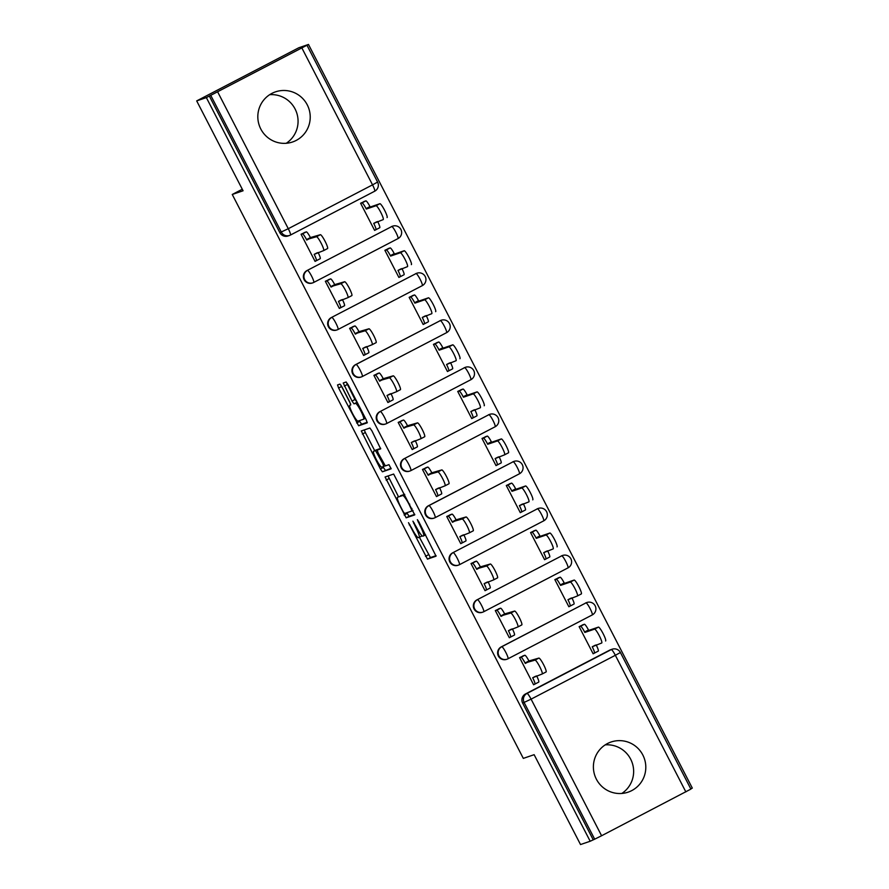 <?xml version="1.0" encoding="UTF-8"?>
<svg xmlns="http://www.w3.org/2000/svg" width="889" height="889" viewBox="0 0 889 889"><rect width="100%" height="100%" fill="white"/><g stroke="black" fill="none" stroke-linecap="round" stroke-linejoin="round"><path stroke-width="1.33" d="M408.496 522.688L427.465 559.125L436.055 556.181L418.763 521.621L417.352 519.665L420.197 525.91A10.657 1.589 -117.5 0 1 423.597 535.889A10.657 1.589 -117.5 0 1 423.564 535.911L422.842 536.156A10.657 1.589 -117.5 0 1 416.43 527.199L412.918 521.176L415.763 527.433A10.657 1.589 -117.5 0 1 419.163 537.412A10.657 1.589 -117.5 0 1 419.13 537.423L418.408 537.667A10.657 1.589 -117.5 0 1 411.996 528.711L408.496 522.688M260.799 129.005A26.481 26.17 71.1 0 0 292.581 141.973A26.481 26.17 71.1 0 0 307.25 104.835A26.481 26.17 71.1 0 0 275.457 91.867A26.481 26.17 71.1 0 0 260.799 129.005M269.656 94.701A26.481 26.17 -108.9 0 1 286.247 143.285M596.375 779.175A26.481 26.17 71.1 0 0 628.156 792.143A26.481 26.17 71.1 0 0 642.825 754.994A26.481 26.17 71.1 0 0 611.032 742.026A26.481 26.17 71.1 0 0 596.375 779.175M605.231 744.871A26.481 26.17 -108.9 0 1 621.822 793.455M341.965 386.893L339.965 384.104L337.542 384.926L338.609 388.048L358.645 425.775L367.224 422.842L366.168 419.719L348.144 384.793L346.143 381.992L343.221 382.992L352 401.061L354 403.85L355.444 403.362A8.912 1.334 -117.5 0 1 360.756 410.751A8.912 1.334 -117.5 0 1 363.645 419.186A8.912 1.334 -117.5 0 1 363.612 419.197L357.967 421.13A8.912 1.334 -117.5 0 1 352.655 413.729A8.912 1.334 -117.5 0 1 349.766 405.306A8.912 1.334 -117.5 0 1 349.799 405.295L350.744 404.962L349.688 401.85L341.965 386.893M590.185 841.25L580.517 844.55L534.133 754.683L523.31 758.384L232.251 194.469L243.075 190.768L196.691 100.901L206.359 97.601L590.185 841.25L594.674 839.183L524.166 702.577A6.79 6.712 -108.9 0 1 526.999 693.442L611.254 649.592A6.79 6.712 -108.9 0 1 612.177 649.203L610.665 649.715A6.79 6.712 71.1 0 0 609.754 650.115L611.254 649.592A6.79 1.011 -117.5 0 1 615.344 655.293L531.089 699.143L601.597 835.749L594.674 839.183M385.07 476.982L406.151 517.831L414.741 514.898L393.649 474.048L385.07 476.982M380.392 469.003L361.301 430.954L369.891 428.02L371.902 430.821L380.681 448.878L377.18 450.078L378.236 453.201L385.359 465.914L388.982 464.68L391.127 468.814L382.392 471.803L380.392 469.003L383.37 467.458L382.992 466.725M196.691 100.901L298.815 47.75L308.483 44.45L692.309 788.099L690.797 788.887M206.359 97.601L308.483 44.45M593.163 839.694L522.654 703.088A6.79 6.712 -108.9 0 1 525.499 693.965L609.754 650.115M690.831 789.132L601.597 835.749M583.695 624.511L579.128 626.645L593.141 653.782L597.564 651.47M524.154 655.504L519.587 657.627L533.6 684.774L538.023 682.463M499.874 608.465L495.306 610.587L509.319 637.724L513.742 635.413M559.414 577.472L554.847 579.595L568.86 606.743L573.283 604.431M475.593 561.415L471.026 563.548L485.038 590.685L489.461 588.374M535.134 530.422L530.566 532.555L544.579 559.692L549.002 557.381M451.312 514.375L446.745 516.498L460.758 543.646L465.18 541.334M510.853 483.383L506.286 485.516L520.298 512.653L524.721 510.342M427.031 467.325L422.464 469.459L436.477 496.595L440.9 494.284M486.572 436.343L482.005 438.466L496.018 465.603L500.44 463.302M402.75 420.286L398.183 422.408L412.196 449.556L416.619 447.245M462.291 389.293L457.724 391.427L471.737 418.563L476.16 416.252M378.47 373.247L373.902 375.369L387.915 402.506L392.338 400.194M438.01 342.254L433.443 344.376L447.456 371.524L451.923 369.202M354.189 326.196L349.621 328.33L363.634 355.467L368.057 353.155M413.729 295.204L409.162 297.337L423.175 324.474L427.642 322.151M329.908 279.157L325.341 281.28L339.354 308.427L343.776 306.116M389.449 248.164L384.881 250.298L398.894 277.435L403.317 275.123M305.627 232.107L301.06 234.24L315.073 261.377L319.495 259.066M365.168 201.125L360.601 203.248L374.613 230.395L379.081 228.062M306.972 270.567L391.76 226.539A6.79 1.011 62.5 0 1 395.838 232.24A6.79 1.011 -117.5 0 1 398.005 238.585A6.79 1.011 -117.5 0 0 398.005 238.585L313.773 282.424A6.79 1.011 62.5 0 1 313.728 282.446A6.79 6.712 -108.9 0 1 312.806 282.846L312.272 283.024A6.79 6.712 71.1 0 1 303.916 279.246A6.79 6.712 71.1 0 1 306.972 270.567L391.76 226.539A6.79 6.712 -108.9 0 1 392.671 226.139L392.138 226.328A6.79 6.712 71.1 0 0 391.227 226.717M331.253 317.606L416.041 273.579A6.79 1.011 62.5 0 1 420.119 279.279A6.79 1.011 -117.5 0 1 422.286 285.636A6.79 1.011 -117.5 0 0 422.286 285.636L338.053 329.475A6.79 1.011 62.5 0 1 338.009 329.497A6.79 6.712 -108.9 0 1 337.087 329.886L336.553 330.063A6.79 6.712 71.1 0 1 328.197 326.285A6.79 6.712 71.1 0 1 331.253 317.606L416.041 273.579A6.79 6.712 -108.9 0 1 416.952 273.19L416.419 273.368A6.79 6.712 71.1 0 0 415.507 273.756M355.533 364.657L356.067 364.468A6.79 1.011 62.5 0 1 360.145 370.168A6.79 1.011 62.5 0 1 362.312 376.525A6.79 1.011 62.5 0 1 362.29 376.536A6.79 6.712 -108.9 0 1 361.367 376.925L360.834 377.114A6.79 6.712 71.1 0 1 352.477 373.324A6.79 6.712 71.1 0 1 355.533 364.657L440.322 320.618A6.79 6.712 -108.9 0 1 441.233 320.229L440.7 320.407A6.79 6.712 71.1 0 0 439.788 320.807M379.814 411.696L464.603 367.668A6.79 1.011 62.5 0 1 468.681 373.369A6.79 1.011 -117.5 0 1 470.848 379.714A6.79 1.011 -117.5 0 0 470.848 379.714L386.615 423.553A6.79 1.011 62.5 0 1 386.571 423.575A6.79 6.712 -108.9 0 1 385.648 423.975L385.115 424.153A6.79 6.712 71.1 0 1 376.758 420.375A6.79 6.712 71.1 0 1 379.814 411.696L464.603 367.668A6.79 6.712 -108.9 0 1 465.514 367.268L464.98 367.457A6.79 6.712 71.1 0 0 464.069 367.846M404.095 458.746L488.883 414.707A6.79 1.011 62.5 0 1 492.962 420.408A6.79 1.011 -117.5 0 1 495.129 426.764A6.79 1.011 -117.5 0 0 495.129 426.764L410.896 470.603A6.79 1.011 62.5 0 1 410.851 470.625A6.79 6.712 -108.9 0 1 409.929 471.014L409.396 471.203A6.79 6.712 71.1 0 1 401.039 467.414A6.79 6.712 71.1 0 1 404.095 458.746L488.883 414.707A6.79 6.712 -108.9 0 1 489.795 414.318L489.261 414.496A6.79 6.712 71.1 0 0 488.35 414.896M428.376 505.785L428.909 505.608A6.79 1.011 62.5 0 1 432.987 511.308A6.79 1.011 62.5 0 1 435.154 517.654A6.79 1.011 62.5 0 1 435.132 517.665A6.79 6.712 -108.9 0 1 434.221 518.054L433.676 518.243A6.79 6.712 71.1 0 1 425.32 514.464A6.79 6.712 71.1 0 1 428.376 505.785L513.164 461.758A6.79 6.712 -108.9 0 1 514.075 461.358L513.542 461.547A6.79 6.712 71.1 0 0 512.631 461.936M452.657 552.825L537.445 508.797A6.79 1.011 62.5 0 1 541.523 514.498A6.79 1.011 -117.5 0 1 543.69 520.854A6.79 1.011 -117.5 0 0 543.69 520.854L459.457 564.693A6.79 1.011 62.5 0 1 459.413 564.715A6.79 6.712 -108.9 0 1 458.502 565.104L457.957 565.282A6.79 6.712 71.1 0 1 449.601 561.504A6.79 6.712 71.1 0 1 452.657 552.825L537.445 508.797A6.79 6.712 -108.9 0 1 538.356 508.408L537.823 508.586A6.79 6.712 71.1 0 0 536.912 508.975M476.937 599.875L561.726 555.836A6.79 1.011 62.5 0 1 565.804 561.537A6.79 1.011 -117.5 0 1 567.971 567.893A6.79 1.011 -117.5 0 0 567.971 567.893L483.738 611.732A6.79 1.011 62.5 0 1 483.694 611.754A6.79 6.712 -108.9 0 1 482.783 612.143L482.238 612.332A6.79 6.712 71.1 0 1 473.881 608.543A6.79 6.712 71.1 0 1 476.937 599.875L561.726 555.836A6.79 6.712 -108.9 0 1 562.637 555.447L562.104 555.625A6.79 6.712 71.1 0 0 561.192 556.025M501.218 646.914L501.752 646.736A6.79 1.011 62.5 0 1 505.83 652.437A6.79 1.011 62.5 0 1 507.997 658.782A6.79 1.011 62.5 0 1 507.975 658.793A6.79 6.712 -108.9 0 1 507.063 659.194L506.519 659.371A6.79 6.712 71.1 0 1 498.162 655.593A6.79 6.712 71.1 0 1 501.218 646.914L586.007 602.886A6.79 6.712 -108.9 0 1 586.929 602.486L586.384 602.675A6.79 6.712 71.1 0 0 585.473 603.064M232.251 194.469L242.286 189.235M209.337 96.045L279.846 232.651A6.79 6.712 71.1 0 0 287.992 235.985L289.503 235.463A6.79 6.712 -108.9 0 1 281.346 232.14L210.837 95.534M419.197 537.389L422.108 535.867A10.657 1.589 -117.5 0 0 422.142 535.856L419.163 537.412M419.408 537.278L430.443 557.57L436.066 555.647M406.751 512.753L409.129 516.276L414.752 514.353M388.026 475.971L398.505 496.773M403.139 511.542L404.539 513.509L412.085 510.931L409.118 504.452A10.657 1.589 -117.5 0 0 402.706 495.506L397.561 497.262A10.657 1.589 -117.5 0 0 397.527 497.273A10.657 1.589 -117.5 0 0 400.917 507.252L403.139 511.542M400.539 495.718L400.506 495.729A10.657 1.589 -117.5 0 0 400.472 495.751A10.657 1.589 -117.5 0 1 400.539 495.718L404.662 494.306M374.725 450.712L365.346 432.521L362.368 434.076M364.268 429.943L365.346 432.521M380.681 448.345L377.18 450.078M391.093 468.292L382.392 471.803M373.58 451.312A8.912 1.334 -117.5 0 0 373.547 451.323A8.912 1.334 -117.5 0 0 376.436 459.757A8.912 1.334 -117.5 0 0 381.748 467.147L383.748 466.458L382.692 463.347L375.569 450.634L373.58 451.312L376.547 449.756A8.912 1.334 -117.5 0 0 376.525 449.778A8.912 1.334 -117.5 0 0 376.503 449.79M378.825 449.223L375.569 450.634M373.547 451.323L378.547 449.078M383.37 467.458L385.37 470.248M346.188 381.992L354.978 399.505L357.156 402.239M359.234 420.697L361.623 424.22L367.246 422.297M340.943 385.137L350.644 404.051M582.306 624.989L584.395 624.278A6.79 1.011 62.5 0 1 588.485 629.979L584.618 631.99A6.79 1.011 -117.5 0 0 580.528 626.289L579.184 626.745M593.041 653.582L594.385 653.126A6.79 1.011 -117.5 0 0 594.397 653.115A6.79 1.011 -117.5 0 0 592.241 646.77L601.72 642.991A7.812 1.167 -117.5 0 0 601.742 642.98A7.812 1.167 -117.5 0 0 599.219 635.602A7.812 1.167 -117.5 0 0 594.563 629.123L584.851 632.446M588.718 630.423L598.43 627.112A7.812 1.167 62.5 0 1 603.086 633.579A7.812 1.167 62.5 0 1 605.609 640.969A7.812 1.167 62.5 0 1 605.587 640.98L605.609 640.969M596.175 644.892A6.79 1.011 62.5 0 1 598.275 651.104A6.79 1.011 62.5 0 1 598.253 651.115L594.419 653.104M533.5 684.574L534.834 684.119A6.79 1.011 -117.5 0 0 534.856 684.108A6.79 1.011 -117.5 0 0 532.7 677.751L542.179 673.984A7.812 1.167 -117.5 0 0 542.201 673.973A7.812 1.167 -117.5 0 0 539.667 666.583A7.812 1.167 -117.5 0 0 535.011 660.116L525.066 662.983A6.79 1.011 -117.5 0 0 520.987 657.282L524.854 655.26A6.79 1.011 62.5 0 1 528.933 660.96L538.89 658.093A7.812 1.167 62.5 0 1 543.546 664.572A7.812 1.167 62.5 0 1 546.068 671.962A7.812 1.167 62.5 0 1 546.046 671.973L542.223 673.962M522.765 655.982L524.854 655.26M536.634 675.873A6.79 1.011 62.5 0 1 538.723 682.096A6.79 1.011 62.5 0 1 538.712 682.107L534.878 684.097M519.643 657.738L520.987 657.282M525.299 663.427L529.177 661.416M558.025 577.95L560.114 577.228A6.79 1.011 62.5 0 1 564.204 582.928L560.337 584.94A6.79 1.011 -117.5 0 0 556.247 579.25L554.903 579.706M568.76 606.542L570.105 606.087A6.79 1.011 -117.5 0 0 570.116 606.076A6.79 1.011 -117.5 0 0 567.96 599.719L577.439 595.952A7.812 1.167 -117.5 0 0 577.461 595.941A7.812 1.167 -117.5 0 0 574.939 588.551A7.812 1.167 -117.5 0 0 570.282 582.073L560.57 585.395M564.437 583.384L574.15 580.061A7.812 1.167 62.5 0 1 578.806 586.54A7.812 1.167 62.5 0 1 581.328 593.93A7.812 1.167 62.5 0 1 581.306 593.941L577.483 595.93M571.894 597.841A6.79 1.011 62.5 0 1 573.994 604.064A6.79 1.011 62.5 0 1 573.972 604.076L573.994 604.064M533.744 530.9L535.834 530.188A6.79 1.011 62.5 0 1 539.923 535.889L536.045 537.901A6.79 1.011 -117.5 0 0 531.966 532.2L530.622 532.655M544.479 559.503L545.824 559.037A6.79 1.011 -117.5 0 0 545.835 559.037A6.79 1.011 -117.5 0 0 543.679 552.68L553.158 548.902A7.812 1.167 -117.5 0 0 553.18 548.891A7.812 1.167 -117.5 0 0 550.658 541.512A7.812 1.167 -117.5 0 0 546.002 535.034L536.278 538.356M540.156 536.345L549.869 533.022A7.812 1.167 62.5 0 1 554.525 539.501A7.812 1.167 62.5 0 1 557.047 546.879A7.812 1.167 62.5 0 1 557.025 546.891L557.047 546.879M547.613 550.802A6.79 1.011 62.5 0 1 549.713 557.014A6.79 1.011 62.5 0 1 549.691 557.025L549.713 557.014M509.219 637.535L510.553 637.069A6.79 1.011 -117.5 0 0 508.419 630.712L517.898 626.934A7.812 1.167 -117.5 0 0 517.92 626.934A7.812 1.167 -117.5 0 0 515.387 619.544A7.812 1.167 -117.5 0 0 510.731 613.066L500.785 615.933A6.79 1.011 -117.5 0 0 496.707 610.232L500.574 608.22A6.79 1.011 62.5 0 1 504.652 613.921L514.609 611.054A7.812 1.167 62.5 0 1 519.265 617.533A7.812 1.167 62.5 0 1 521.787 624.911A7.812 1.167 62.5 0 1 521.765 624.923L517.943 626.912M498.485 608.932L500.574 608.22M512.353 628.834A6.79 1.011 62.5 0 1 514.442 635.046A6.79 1.011 62.5 0 1 514.431 635.057L510.597 637.057M510.553 637.069A6.79 1.011 -117.5 0 0 510.575 637.069L514.442 635.046M495.362 610.699L496.707 610.232M501.018 616.388L504.885 614.377M484.938 590.485L486.272 590.029A6.79 1.011 -117.5 0 0 484.127 583.662L493.617 579.895A7.812 1.167 -117.5 0 0 493.639 579.884A7.812 1.167 -117.5 0 0 491.106 572.505A7.812 1.167 -117.5 0 0 486.45 566.026L476.504 568.893A6.79 1.011 -117.5 0 0 472.426 563.193L476.293 561.181A6.79 1.011 62.5 0 1 480.371 566.882L490.328 564.015A7.812 1.167 62.5 0 1 494.984 570.482A7.812 1.167 62.5 0 1 497.507 577.872A7.812 1.167 62.5 0 1 497.484 577.883L493.662 579.872M474.204 561.892L476.293 561.181M488.072 581.784A6.79 1.011 62.5 0 1 490.161 588.007A6.79 1.011 62.5 0 1 490.139 588.018L486.316 590.007M486.272 590.029A6.79 1.011 -117.5 0 0 486.294 590.018L490.161 588.007M471.081 563.648L472.426 563.193M476.737 569.338L480.605 567.326M509.464 483.86L511.553 483.149A6.79 1.011 62.5 0 1 515.642 488.839L511.764 490.861A6.79 1.011 -117.5 0 0 507.686 485.161L506.341 485.616M520.198 512.453L521.543 511.997A6.79 1.011 -117.5 0 0 521.554 511.986A6.79 1.011 -117.5 0 0 519.398 505.63L528.877 501.863A7.812 1.167 -117.5 0 0 528.899 501.852A7.812 1.167 -117.5 0 0 526.377 494.462A7.812 1.167 -117.5 0 0 521.721 487.994L511.997 491.306M515.876 489.294L525.588 485.972A7.812 1.167 62.5 0 1 530.244 492.45A7.812 1.167 62.5 0 1 532.767 499.84A7.812 1.167 62.5 0 1 532.744 499.851L532.767 499.84M523.332 503.752A6.79 1.011 62.5 0 1 525.432 509.975A6.79 1.011 62.5 0 1 525.41 509.986L521.576 511.975M485.183 436.81L487.272 436.099A6.79 1.011 62.5 0 1 491.361 441.8L487.483 443.811A6.79 1.011 -117.5 0 0 483.405 438.11L482.06 438.577M495.918 465.414L497.251 464.958A6.79 1.011 -117.5 0 0 497.273 464.947A6.79 1.011 -117.5 0 0 495.117 458.591L504.596 454.824A7.812 1.167 -117.5 0 0 504.619 454.812A7.812 1.167 -117.5 0 0 502.096 447.423A7.812 1.167 -117.5 0 0 497.44 440.944L487.717 444.267M491.595 442.255L501.307 438.933A7.812 1.167 62.5 0 1 505.963 445.411A7.812 1.167 62.5 0 1 508.486 452.79A7.812 1.167 62.5 0 1 508.464 452.801L504.641 454.79M499.051 456.713A6.79 1.011 62.5 0 1 501.152 462.936A6.79 1.011 62.5 0 1 501.129 462.936L497.295 464.936L501.152 462.936M460.902 389.771L462.991 389.06A6.79 1.011 62.5 0 1 467.081 394.76L463.202 396.772A6.79 1.011 -117.5 0 0 459.124 391.071L457.779 391.527M471.637 418.363L472.97 417.908A6.79 1.011 -117.5 0 0 472.992 417.897A6.79 1.011 -117.5 0 0 470.837 411.551L480.316 407.773A7.812 1.167 -117.5 0 0 480.338 407.762A7.812 1.167 -117.5 0 0 477.815 400.383A7.812 1.167 -117.5 0 0 473.159 393.905L463.436 397.227M467.314 395.205L477.026 391.893A7.812 1.167 62.5 0 1 481.682 398.361A7.812 1.167 62.5 0 1 484.205 405.751A7.812 1.167 62.5 0 1 484.183 405.762L484.205 405.751M474.77 409.673A6.79 1.011 62.5 0 1 476.871 415.885A6.79 1.011 62.5 0 1 476.848 415.896L476.871 415.885M460.658 543.446L461.991 542.99A6.79 1.011 -117.5 0 0 462.013 542.979A6.79 1.011 -117.5 0 0 459.846 536.623L469.336 532.855A7.812 1.167 -117.5 0 0 469.359 532.844A7.812 1.167 -117.5 0 0 466.825 525.455A7.812 1.167 -117.5 0 0 462.169 518.976L452.223 521.843A6.79 1.011 -117.5 0 0 448.145 516.153L452.012 514.131A6.79 1.011 62.5 0 1 456.09 519.832L466.047 516.965A7.812 1.167 62.5 0 1 470.703 523.443A7.812 1.167 62.5 0 1 473.226 530.822A7.812 1.167 62.5 0 1 473.204 530.833L469.381 532.822M449.923 514.853L452.012 514.131M463.791 534.745A6.79 1.011 62.5 0 1 465.88 540.968A6.79 1.011 62.5 0 1 465.858 540.968L462.036 542.968M446.8 516.609L448.145 516.153M452.457 522.299L456.324 520.287M436.366 496.406L437.71 495.94A6.79 1.011 -117.5 0 0 435.566 489.583L445.056 485.805A7.812 1.167 -117.5 0 0 445.078 485.794A7.812 1.167 -117.5 0 0 442.544 478.415A7.812 1.167 -117.5 0 0 437.888 471.937L427.942 474.804A6.79 1.011 -117.5 0 0 423.864 469.103L427.731 467.092A6.79 1.011 62.5 0 1 431.81 472.792L441.766 469.925A7.812 1.167 62.5 0 1 446.422 476.393A7.812 1.167 62.5 0 1 448.945 483.783A7.812 1.167 62.5 0 1 448.923 483.794L445.1 485.783M425.642 467.803L427.731 467.092M439.51 487.705A6.79 1.011 62.5 0 1 441.6 493.917A6.79 1.011 62.5 0 1 441.577 493.928L437.755 495.918M437.71 495.94A6.79 1.011 -117.5 0 0 437.732 495.94L441.6 493.917M422.519 469.559L423.864 469.103M428.176 475.259L432.043 473.237M412.085 449.356L413.429 448.901A6.79 1.011 -117.5 0 0 411.285 442.533L420.775 438.766A7.812 1.167 -117.5 0 0 420.797 438.755A7.812 1.167 -117.5 0 0 418.263 431.365A7.812 1.167 -117.5 0 0 413.607 424.898L403.662 427.765A6.79 1.011 -117.5 0 0 399.583 422.064L403.45 420.041A6.79 1.011 62.5 0 1 407.529 425.742L417.486 422.875A7.812 1.167 62.5 0 1 422.142 429.354A7.812 1.167 62.5 0 1 424.664 436.743A7.812 1.167 62.5 0 1 424.642 436.755L420.819 438.744M401.361 420.764L403.45 420.041M415.23 440.655A6.79 1.011 62.5 0 1 417.319 446.878A6.79 1.011 62.5 0 1 417.297 446.889L413.474 448.878M413.429 448.901A6.79 1.011 -117.5 0 0 413.452 448.889L417.319 446.878M398.239 422.519L399.583 422.064M403.895 428.209L407.762 426.198M436.621 342.732L438.71 342.009A6.79 1.011 62.5 0 1 442.8 347.71L438.922 349.721A6.79 1.011 -117.5 0 0 434.843 344.032L433.499 344.488M447.356 371.324L448.689 370.869A6.79 1.011 -117.5 0 0 448.712 370.857A6.79 1.011 -117.5 0 0 446.556 364.501L456.035 360.734A7.812 1.167 -117.5 0 0 456.057 360.723A7.812 1.167 -117.5 0 0 453.534 353.333A7.812 1.167 -117.5 0 0 448.878 346.866L439.155 350.177M443.033 348.166L452.745 344.843A7.812 1.167 62.5 0 1 457.402 351.322A7.812 1.167 62.5 0 1 459.924 358.712A7.812 1.167 62.5 0 1 459.902 358.723L459.924 358.712M450.49 362.623A6.79 1.011 62.5 0 1 452.59 368.846A6.79 1.011 62.5 0 1 452.568 368.857L448.734 370.846M387.804 402.317L389.149 401.861A6.79 1.011 -117.5 0 0 389.171 401.85A6.79 1.011 -117.5 0 0 387.004 395.494L396.494 391.727A7.812 1.167 -117.5 0 0 396.516 391.716A7.812 1.167 -117.5 0 0 393.983 384.326A7.812 1.167 -117.5 0 0 389.326 377.847L379.381 380.714A6.79 1.011 -117.5 0 0 375.302 375.014L379.17 373.002A6.79 1.011 62.5 0 1 383.248 378.703L393.205 375.836A7.812 1.167 62.5 0 1 397.861 382.314A7.812 1.167 62.5 0 1 400.383 389.693A7.812 1.167 62.5 0 1 400.361 389.704L396.538 391.693M377.08 373.713L379.17 373.002M390.949 393.616A6.79 1.011 62.5 0 1 393.038 399.828A6.79 1.011 62.5 0 1 393.016 399.839L389.193 401.839M373.958 375.48L375.302 375.014M379.614 381.17L383.481 379.159M412.34 295.681L414.43 294.97A6.79 1.011 62.5 0 1 418.519 300.671L414.641 302.682A6.79 1.011 -117.5 0 0 410.562 296.982L409.218 297.437M423.075 324.285L424.409 323.818A6.79 1.011 -117.5 0 0 424.431 323.818A6.79 1.011 -117.5 0 0 422.275 317.462L431.754 313.684A7.812 1.167 -117.5 0 0 431.776 313.673A7.812 1.167 -117.5 0 0 429.254 306.294A7.812 1.167 -117.5 0 0 424.598 299.815L414.874 303.138M418.752 301.127L428.465 297.804A7.812 1.167 62.5 0 1 433.121 304.282A7.812 1.167 62.5 0 1 435.643 311.661A7.812 1.167 62.5 0 1 435.621 311.672L435.643 311.661M426.209 315.584A6.79 1.011 62.5 0 1 428.309 321.796A6.79 1.011 62.5 0 1 428.287 321.807L428.309 321.796M363.523 355.267L364.868 354.811A6.79 1.011 -117.5 0 0 362.723 348.455L372.213 344.676A7.812 1.167 -117.5 0 0 372.235 344.665A7.812 1.167 -117.5 0 0 369.702 337.287A7.812 1.167 -117.5 0 0 365.046 330.808L355.1 333.675A6.79 1.011 -117.5 0 0 351.022 327.974L354.889 325.963A6.79 1.011 62.5 0 1 358.967 331.664L368.924 328.797A7.812 1.167 62.5 0 1 373.58 335.264A7.812 1.167 62.5 0 1 376.103 342.654A7.812 1.167 62.5 0 1 376.08 342.665L372.258 344.654M352.8 326.674L354.889 325.963M366.668 346.566A6.79 1.011 62.5 0 1 368.757 352.789A6.79 1.011 62.5 0 1 368.735 352.8L364.912 354.789M364.868 354.811A6.79 1.011 -117.5 0 0 364.89 354.8L368.757 352.789M349.677 328.43L351.022 327.974M355.333 334.131L359.2 332.108M388.06 248.642L390.149 247.931A6.79 1.011 62.5 0 1 394.238 253.621L390.36 255.643A6.79 1.011 -117.5 0 0 386.282 249.942L384.937 250.398M398.794 277.235L400.128 276.779A6.79 1.011 -117.5 0 0 400.15 276.768A6.79 1.011 -117.5 0 0 397.994 270.412L407.473 266.644A7.812 1.167 -117.5 0 0 407.495 266.633A7.812 1.167 -117.5 0 0 404.973 259.244A7.812 1.167 -117.5 0 0 400.317 252.776L390.593 256.088M394.472 254.076L404.184 250.754A7.812 1.167 62.5 0 1 408.84 257.232A7.812 1.167 62.5 0 1 411.363 264.622A7.812 1.167 62.5 0 1 411.34 264.633L411.363 264.622M401.928 268.534A6.79 1.011 62.5 0 1 404.028 274.757A6.79 1.011 62.5 0 1 404.006 274.768L404.028 274.757M339.242 308.227L340.587 307.772A6.79 1.011 -117.5 0 0 338.442 301.404L347.932 297.637A7.812 1.167 -117.5 0 0 347.955 297.626A7.812 1.167 -117.5 0 0 345.421 290.236A7.812 1.167 -117.5 0 0 340.765 283.758L330.819 286.625A6.79 1.011 -117.5 0 0 326.741 280.935L330.608 278.913A6.79 1.011 62.5 0 1 334.686 284.613L344.643 281.746A7.812 1.167 62.5 0 1 349.299 288.225A7.812 1.167 62.5 0 1 351.822 295.615A7.812 1.167 62.5 0 1 351.8 295.615L347.977 297.615M328.519 279.635L330.608 278.913M342.387 299.526A6.79 1.011 62.5 0 1 344.476 305.749A6.79 1.011 62.5 0 1 344.454 305.749L340.631 307.75M340.587 307.772A6.79 1.011 -117.5 0 0 340.609 307.761L344.476 305.749M325.396 281.391L326.741 280.935M331.052 287.08L334.92 285.069M363.779 201.592L365.868 200.881A6.79 1.011 62.5 0 1 369.957 206.581L366.079 208.593A6.79 1.011 -117.5 0 0 362.001 202.892L360.656 203.359M374.513 230.195L375.847 229.74A6.79 1.011 -117.5 0 0 375.869 229.729A6.79 1.011 -117.5 0 0 373.713 223.372L383.192 219.605A7.812 1.167 -117.5 0 0 383.215 219.594A7.812 1.167 -117.5 0 0 380.692 212.204A7.812 1.167 -117.5 0 0 376.036 205.726L366.312 209.048M370.191 207.037L379.903 203.714A7.812 1.167 62.5 0 1 384.559 210.193A7.812 1.167 62.5 0 1 387.082 217.572A7.812 1.167 62.5 0 1 387.059 217.583L387.082 217.572M377.647 221.494A6.79 1.011 62.5 0 1 379.747 227.717A6.79 1.011 62.5 0 1 379.725 227.717L375.891 229.718M314.962 261.188L316.306 260.721A6.79 1.011 -117.5 0 0 314.161 254.365L323.652 250.587A7.812 1.167 -117.5 0 0 323.674 250.576A7.812 1.167 -117.5 0 0 321.14 243.197A7.812 1.167 -117.5 0 0 316.484 236.718L306.538 239.585A6.79 1.011 -117.5 0 0 302.46 233.885L306.327 231.873A6.79 1.011 62.5 0 1 310.405 237.574L320.351 234.707A7.812 1.167 62.5 0 1 325.018 241.175A7.812 1.167 62.5 0 1 327.541 248.564A7.812 1.167 62.5 0 1 327.519 248.576L323.696 250.565M304.238 232.585L306.327 231.873M318.106 252.487A6.79 1.011 62.5 0 1 320.196 258.699A6.79 1.011 62.5 0 1 320.173 258.71L316.351 260.699M316.306 260.721A6.79 1.011 -117.5 0 0 316.328 260.721L320.196 258.699M301.115 234.34L302.46 233.885M306.772 240.041L310.639 238.019M409.851 524.554L409.229 524.877M418.719 521.521L418.097 521.843M414.285 523.032L413.663 523.354M217.772 92.1L288.28 228.706L372.535 184.856A6.79 1.011 62.5 0 1 374.691 191.213A6.79 1.011 62.5 0 1 374.669 191.224L290.459 235.052M279.846 232.651L288.28 228.706A6.79 1.011 62.5 0 1 290.436 235.063L374.691 191.213A6.79 6.79 0 0 0 377.592 182.078L372.535 184.856L302.027 48.25M525.499 693.965L526.999 693.442A6.79 1.011 -117.5 0 1 531.089 699.143L522.654 703.088M685.852 791.899L615.344 655.293L620.4 652.515A6.79 6.79 0 0 0 612.177 649.203M362.334 376.514L446.545 332.686A6.79 1.011 -117.5 0 0 446.567 332.675L362.312 376.525A6.79 6.79 0 0 1 361.367 376.925A6.79 6.712 -108.9 0 1 353.011 373.147A6.79 6.712 -108.9 0 1 356.067 364.468L440.322 320.618A6.79 1.011 62.5 0 1 444.4 326.319A6.79 1.011 -117.5 0 1 446.567 332.675A6.79 6.79 0 0 0 449.678 323.985A6.79 6.79 0 0 0 441.233 320.229M435.177 517.642L519.387 473.815A6.79 1.011 -117.5 0 0 519.409 473.804L435.154 517.654A6.79 6.79 0 0 1 434.221 518.054A6.79 6.712 -108.9 0 1 425.853 514.275A6.79 6.712 -108.9 0 1 428.909 505.608L513.164 461.758A6.79 1.011 62.5 0 1 517.242 467.447A6.79 1.011 -117.5 0 1 519.409 473.804A6.79 6.79 0 0 0 522.521 465.114A6.79 6.79 0 0 0 514.075 461.358M508.019 658.771L592.23 614.944A6.79 1.011 -117.5 0 0 592.252 614.932L507.997 658.782A6.79 6.79 0 0 1 507.063 659.194A6.79 6.712 -108.9 0 1 498.696 655.404A6.79 6.712 -108.9 0 1 501.752 646.736L586.007 602.886A6.79 1.011 62.5 0 1 590.085 608.587A6.79 1.011 -117.5 0 1 592.252 614.932A6.79 6.79 0 0 0 595.363 606.242A6.79 6.79 0 0 0 586.929 602.486M482.783 612.143A6.79 6.712 -108.9 0 1 474.415 608.365A6.79 6.712 -108.9 0 1 477.471 599.686A6.79 1.011 62.5 0 1 481.549 605.387A6.79 1.011 62.5 0 1 483.716 611.743A6.79 6.79 0 0 1 482.783 612.143M458.502 565.104A6.79 6.712 -108.9 0 1 450.134 561.315A6.79 6.712 -108.9 0 1 453.19 552.647A6.79 1.011 62.5 0 1 457.268 558.348A6.79 1.011 62.5 0 1 459.435 564.704A6.79 6.79 0 0 1 458.502 565.104M409.929 471.014A6.79 6.712 -108.9 0 1 401.572 467.236A6.79 6.712 -108.9 0 1 404.628 458.557A6.79 1.011 62.5 0 1 408.707 464.258A6.79 1.011 62.5 0 1 410.874 470.614A6.79 6.79 0 0 1 409.929 471.014M385.648 423.975A6.79 6.712 -108.9 0 1 377.292 420.186A6.79 6.712 -108.9 0 1 380.348 411.518A6.79 1.011 62.5 0 1 384.426 417.219A6.79 1.011 62.5 0 1 386.593 423.575A6.79 6.79 0 0 1 385.648 423.975M337.087 329.886A6.79 6.712 -108.9 0 1 328.73 326.107A6.79 6.712 -108.9 0 1 331.786 317.429A6.79 1.011 62.5 0 1 335.864 323.129A6.79 1.011 62.5 0 1 338.031 329.486A6.79 6.79 0 0 1 337.087 329.886M312.806 282.846A6.79 6.712 -108.9 0 1 304.449 279.057A6.79 6.712 -108.9 0 1 307.505 270.389A6.79 1.011 62.5 0 1 311.583 276.09A6.79 1.011 62.5 0 1 313.75 282.435A6.79 6.79 0 0 1 312.806 282.846M290.414 235.074A6.79 6.712 -108.9 0 1 289.503 235.463A6.79 6.79 0 0 0 290.436 235.063A6.79 1.011 62.5 0 1 290.414 235.074M416.385 527.11L415.763 527.433M425.598 534.845L423.631 535.878L425.598 534.856M420.819 525.588L420.197 525.91M430.443 557.57L427.465 559.125M428.442 554.769L425.464 556.325M409.129 516.276L406.151 517.831M407.129 513.486L404.151 515.031M389.104 478.549L386.126 480.104M412.085 510.931L412.996 510.453L412.085 510.919M411.951 508.419L411.34 508.741M409.74 504.13L409.118 504.452M404.739 494.44L402.706 495.506M380.159 448.523L377.192 450.078M385.081 465.769L383.759 466.458L385.081 465.769M383.303 463.025L382.692 463.347M378.192 453.101L377.569 453.423M365.423 418.263L363.668 419.163L365.423 418.263M357.245 402.428L355.444 403.362M356.978 402.306L354 403.85M354.978 399.505L352 401.061M347.255 384.559L344.276 386.104M361.623 424.22L358.645 425.775M359.612 421.43L356.633 422.975M341.587 386.493L338.609 388.048M588.485 629.979L584.618 631.99M584.395 624.278L580.528 626.289M595.219 645.214L592.241 646.77M598.43 627.112L594.563 629.123M532.7 677.751L535.667 676.207M525.066 662.983L528.933 660.96M535.011 660.116L538.89 658.093M564.204 582.928L560.337 584.94M560.114 577.228L556.247 579.25M570.938 598.175L567.96 599.719M574.15 580.061L570.282 582.073M539.923 535.889L536.045 537.901M535.834 530.188L531.966 532.2M546.657 551.124L543.679 552.68M549.869 533.022L546.002 535.034M508.419 630.712L511.386 629.156M500.785 615.933L504.652 613.921M510.731 613.066L514.609 611.054M484.127 583.662L487.105 582.117M476.504 568.893L480.371 566.882M486.45 566.026L490.328 564.015M515.642 488.839L511.764 490.861M511.553 483.149L507.686 485.161M522.376 504.085L519.398 505.63M525.588 485.972L521.721 487.994M491.361 441.8L487.483 443.811M487.272 436.099L483.405 438.11M498.096 457.046L495.117 458.591M501.307 438.933L497.44 440.944M467.081 394.76L463.202 396.772M462.991 389.06L459.124 391.071M473.815 409.996L470.837 411.551M477.026 391.893L473.159 393.905M459.846 536.623L462.825 535.078M452.223 521.843L456.09 519.832M462.169 518.976L466.047 516.965M435.566 489.583L438.544 488.028M427.942 474.804L431.81 472.792M437.888 471.937L441.766 469.925M411.285 442.533L414.263 440.988M403.662 427.765L407.529 425.742M413.607 424.898L417.486 422.875M442.8 347.71L438.922 349.721M438.71 342.009L434.843 344.032M449.534 362.956L446.556 364.501M452.745 344.843L448.878 346.866M387.004 395.494L389.982 393.938M379.381 380.714L383.248 378.703M389.326 377.847L393.205 375.836M418.519 300.671L414.641 302.682M414.43 294.97L410.562 296.982M425.253 315.906L422.275 317.462M428.465 297.804L424.598 299.815M362.723 348.455L365.701 346.899M355.1 333.675L358.967 331.664M365.046 330.808L368.924 328.797M394.238 253.621L390.36 255.643M390.149 247.931L386.282 249.942M400.972 268.867L397.994 270.412M404.184 250.754L400.317 252.776M338.442 301.404L341.42 299.86M330.819 286.625L334.686 284.613M340.765 283.758L344.643 281.746M369.957 206.581L366.079 208.593M365.868 200.881L362.001 202.892M376.692 221.828L373.713 223.372M379.903 203.714L376.036 205.726M314.161 254.365L317.14 252.809M306.538 239.585L310.405 237.574M316.484 236.718L320.351 234.707M483.716 611.743L567.971 567.893A6.79 6.79 0 0 0 571.082 559.203A6.79 6.79 0 0 0 562.637 555.447M459.435 564.704L543.69 520.854A6.79 6.79 0 0 0 546.802 512.153A6.79 6.79 0 0 0 538.356 508.408M410.874 470.614L495.129 426.764A6.79 6.79 0 0 0 498.24 418.063A6.79 6.79 0 0 0 489.795 414.318M386.593 423.575L470.848 379.714A6.79 6.79 0 0 0 473.959 371.024A6.79 6.79 0 0 0 465.514 367.268M338.031 329.486L422.286 285.636A6.79 6.79 0 0 0 425.398 276.935A6.79 6.79 0 0 0 416.952 273.19M313.75 282.435L398.005 238.585A6.79 6.79 0 0 0 401.117 229.895A6.79 6.79 0 0 0 392.671 226.139M377.592 182.078L307.083 45.472M690.909 789.121L620.4 652.515M598.275 651.104L594.397 653.115M534.856 684.108L538.723 682.096M542.201 673.973L546.068 671.962M581.328 593.93L577.461 595.941M517.92 626.934L521.787 624.911M493.639 579.884L497.507 577.872M525.432 509.975L521.554 511.986M508.486 452.79L504.619 454.812M462.013 542.979L465.88 540.968M469.359 532.844L473.226 530.822M445.078 485.794L448.945 483.783M420.797 438.755L424.664 436.743M452.59 368.846L448.712 370.857M389.171 401.85L393.038 399.828M396.516 391.716L400.383 389.693M372.235 344.665L376.103 342.654M347.955 297.626L351.822 295.615M379.747 227.717L375.869 229.729M323.674 250.576L327.541 248.564"/></g></svg>
